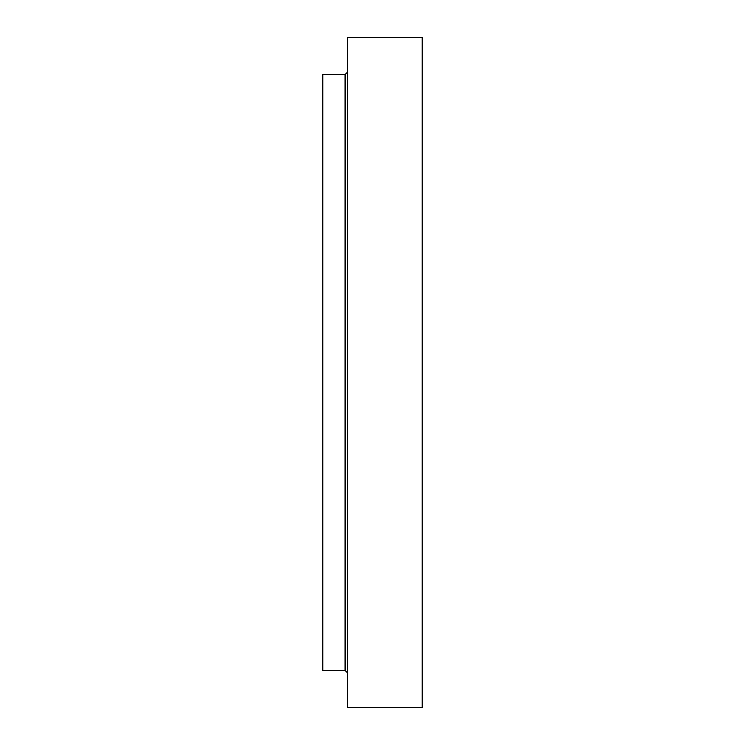 <?xml version="1.0" encoding="UTF-8"?>
<svg xmlns="http://www.w3.org/2000/svg" width="745" height="745" viewBox="0 0 745 745"><rect width="100%" height="100%" fill="white"/><g stroke="black" fill="none" stroke-linecap="round" stroke-linejoin="round"><path stroke-width="1.12" d="M422.164 372.5L422.164 707.75L347.664 707.75L347.664 37.25L422.164 37.25L422.164 372.5M345.186 670.5L345.186 74.5L322.836 74.5L322.836 670.5L345.186 670.5L347.664 672.986M345.186 74.5L347.664 72.014"/></g></svg>
